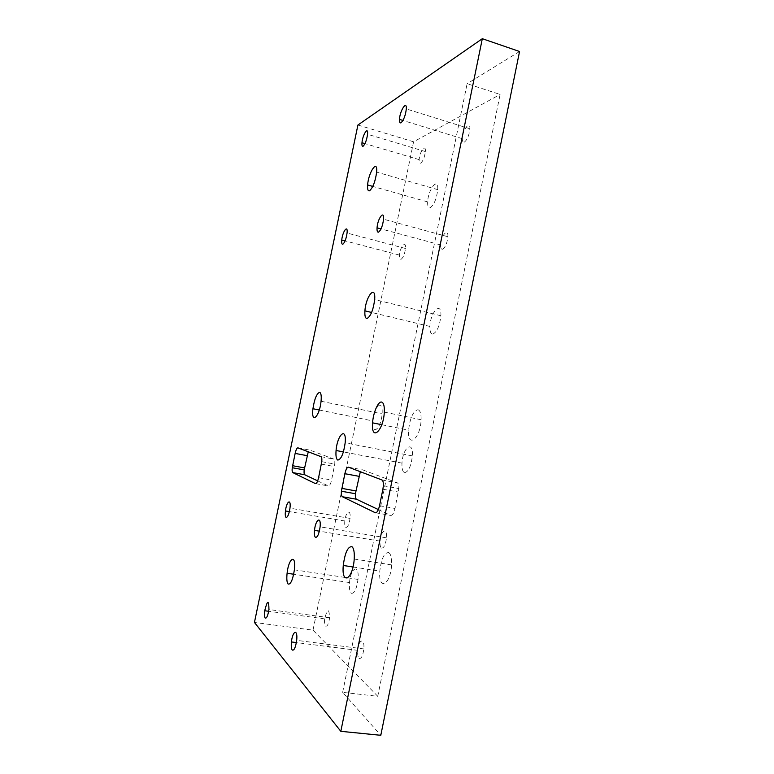 <?xml version="1.0" encoding="UTF-8"?>
<svg xmlns="http://www.w3.org/2000/svg" width="774" height="774" viewBox="0 0 774 774"><rect width="100%" height="100%" fill="white"/><g stroke="black" fill="none" stroke-linecap="round" stroke-linejoin="round"><path stroke-width="0.58" stroke-dasharray="3.87 2.9" d="M325.544 626.098C327.315 626.698 328.679 623.931 329.627 617.787C329.056 607.987 327.402 608.354 324.664 618.89C324.325 622.557 324.616 624.957 325.544 626.098M442.505 249.276C445.35 247.448 447.14 243.268 447.894 236.728C448.398 227.082 440.812 235.78 440.609 244.923C440.541 247.99 441.17 249.441 442.505 249.276M400.922 259.387C403.157 257.897 404.676 254.259 405.479 248.473C406.244 239.601 400.032 246.654 399.51 255.12C399.336 258.071 399.8 259.493 400.922 259.387M345.823 527.404C347.719 527.452 349.132 524.443 350.051 518.386C351.135 508.46 345.668 511.333 344.807 520.989C344.507 524.472 344.846 526.61 345.823 527.404M358.991 658.306C361.235 659.138 362.851 656.013 363.828 648.922C364.902 637.36 358.526 639.072 357.723 650.354C357.443 654.33 357.869 656.981 358.991 658.306M464.39 142.116C467.39 139.572 469.228 135.121 469.905 128.765C470.234 119.709 462.359 130.177 462.33 138.691C462.32 141.497 463.007 142.639 464.39 142.116M420.708 163.14C423.068 161.089 424.626 157.228 425.371 151.559C426.019 143.122 419.537 151.646 419.16 159.638C419.024 162.385 419.547 163.546 420.708 163.14M381.495 548.108C383.894 548.234 385.558 544.819 386.487 537.853C387.416 526.775 380.702 530.384 380.053 541.132C379.831 544.877 380.305 547.199 381.495 548.108M404.454 472.653C408.401 472.082 411.042 466.499 412.368 455.905C413.48 439.545 402.712 447.469 401.987 463.123C401.735 468.522 402.557 471.705 404.454 472.653M432.705 334.126C436.962 332.152 439.69 326.028 440.89 315.753C441.702 300.447 430.325 311.922 429.909 326.444C429.764 331.369 430.692 333.923 432.705 334.126M351.212 593.242C354.308 593.871 356.572 589.246 358.004 579.397C359.591 563.356 350.777 567.052 349.529 582.551C349.093 588.105 349.654 591.665 351.212 593.242M430.199 207.771C434.088 204.839 436.604 198.802 437.736 189.649C438.558 176.191 428.109 189.214 427.654 201.898C427.5 206.232 428.341 208.187 430.199 207.771M342.65 692.353L467.119 83.689L500.11 94.457L377.76 696.3L342.65 692.353L380.798 735.3M519.557 51.5L467.119 83.689M388.771 552.588C390.899 554.145 391.838 558.257 391.586 564.894C390.628 585.26 378.128 591.181 379.792 571.106C381.34 558.538 384.339 552.365 388.771 552.588M417.902 409.717C420.166 410.365 421.24 413.703 421.114 419.75C420.563 438.635 407.259 449.094 408.595 430.17C410.007 417.979 413.103 411.158 417.902 409.717M357.917 125.02L413.587 141.787L500.11 94.457M377.76 696.3L313.006 630.152L254.443 622.451M413.587 141.787L313.006 630.152M379.995 404.996C376.599 406.04 374.21 411.362 372.836 420.95C371.172 436.575 380.982 429.522 382.124 413.887C382.453 408.537 381.746 405.576 379.995 404.996M317.679 480.877L328.36 485.927C329.56 486.053 330.633 484.089 331.591 480.044L334.755 464.1C334.978 461.227 334.697 459.562 333.894 459.098L309.89 450.12L308.255 451.793M378.37 509.592L390.618 515.387C392.37 515.668 393.831 513.365 395.021 508.46L398.813 488.568C398.91 485.308 398.397 483.382 397.275 482.802L362.532 469.808L360.326 471.705M297.932 447.846L309.89 450.12M320.987 456.66L333.894 459.098M315.695 483.653L328.36 485.927M318.588 477.684L331.591 480.044M321.384 464.129L334.378 466.548M382.898 489.226L398.368 492.041M379.521 505.732L395.021 508.46M381.921 479.967L397.275 482.802M348.503 467.186L362.532 469.808M375.748 512.804L390.618 515.387M324.664 618.89L268.665 611.286M329.627 617.787L268.946 609.515M440.609 244.923L381.031 228.911M447.894 236.728L383.565 219.216M399.51 255.12L345.088 240.888M405.479 248.473L347.062 233.042M344.807 520.989L289.36 511.614M350.051 518.386L289.969 508.17M357.723 650.354L296.365 642.575M363.828 648.922L296.674 640.359M462.33 138.691L402.954 120.454M469.905 128.765L406.311 108.96M419.16 159.638L364.98 143.625M425.371 151.559L367.553 134.279M380.053 541.132L319.362 531.167M386.487 537.853L320.097 526.852M401.987 463.123L343.414 451.9M412.368 455.905L345.165 442.815M429.909 326.444L371.617 312.454M440.89 315.753L374.674 299.557M349.529 582.551L293.685 574.231M358.004 579.397L347.923 577.878M344.778 577.404L294.381 569.828M427.654 201.898L372.797 186.428M437.736 189.649L376.648 172.099M321.771 461.672L334.755 464.1M383.353 485.743L398.813 488.568M321.065 401.251L382.124 413.887M319.265 410.017L372.836 420.95M354.221 559.031L391.586 564.894M353.002 566.974L379.792 571.106M384.31 412.107L421.114 419.75M381.766 424.713L408.595 430.17"/><path stroke-width="1.16" d="M265.172 618.039C264.437 616.907 264.282 614.479 264.708 610.744C267.427 599.995 268.83 599.579 268.946 609.515C267.901 615.765 266.643 618.61 265.172 618.039M378.505 232.161C377.364 232.393 376.88 230.952 377.054 227.846C377.567 218.587 384.339 209.444 383.565 219.216C382.675 225.873 380.992 230.188 378.505 232.161M342.795 244.265C341.847 244.42 341.498 243.007 341.76 240.017C342.514 231.455 348.048 224.044 347.062 233.042C346.172 238.924 344.749 242.659 342.795 244.265M286.07 517.429C285.267 516.655 285.064 514.497 285.451 510.956C286.544 501.146 291.276 498.069 289.969 508.17C288.973 514.333 287.667 517.419 286.07 517.429M292.214 650.015C291.314 648.689 291.063 646 291.45 641.946C292.553 630.452 298.019 628.565 296.674 640.359C295.571 647.586 294.091 650.808 292.214 650.015M401.106 122.747C399.906 123.347 399.365 122.224 399.481 119.38C399.81 110.788 406.911 99.798 406.311 108.96C405.499 115.423 403.757 120.018 401.106 122.747M363.161 146.189C362.164 146.663 361.768 145.512 361.98 142.735C362.6 134.666 368.414 125.736 367.553 134.279C366.712 140.036 365.241 144.003 363.161 146.189M315.473 537.408C314.496 536.517 314.176 534.166 314.515 530.364C315.473 519.431 321.297 515.571 320.097 526.852C319.043 533.954 317.504 537.466 315.473 537.408M337.812 460.085C336.226 459.176 335.645 455.973 336.071 450.487C337.271 434.582 346.723 426.164 345.165 442.815C343.637 453.612 341.189 459.369 337.812 460.085M367.011 318.52C365.309 318.395 364.612 315.84 364.922 310.848C365.812 296.123 375.922 284.01 374.674 299.557C373.271 310.026 370.717 316.353 367.011 318.52M288.112 584.06C286.854 582.503 286.515 578.894 287.096 573.244C288.741 557.493 296.336 553.497 294.381 569.828C292.795 579.871 290.705 584.612 288.112 584.06M369.575 190.772C367.979 191.294 367.331 189.349 367.621 184.967C368.482 172.138 377.847 158.467 376.648 172.099C375.351 181.406 372.991 187.627 369.575 190.772M340.821 731.324L380.798 735.3L519.557 51.5L482.318 38.7L357.917 125.02L254.443 622.451L340.821 731.324L482.318 38.7M297.932 447.846L320.987 456.66C321.752 457.115 322.013 458.788 321.771 461.672L318.588 477.684C317.621 481.738 316.566 483.711 315.415 483.605L292.785 472.595C292.137 472.101 291.962 470.476 292.262 467.728L295.146 453.419C296.007 449.733 296.935 447.875 297.932 447.846M308.255 451.793L304.182 469.915C303.901 472.653 304.095 474.278 304.772 474.772L317.679 480.877M382.898 489.226L379.521 505.732C378.341 510.656 376.899 512.988 375.226 512.707L342.418 496.744C341.537 496.144 341.199 494.305 341.411 491.229L344.856 473.698C345.891 469.305 347.11 467.138 348.503 467.186L381.921 479.967C383.004 480.538 383.478 482.463 383.353 485.743L382.898 489.226M360.326 471.705L355.392 493.725C355.198 496.792 355.566 498.63 356.485 499.23L378.37 509.592M319.594 392.331C321.065 392.853 321.549 395.824 321.065 401.251C319.517 417.128 310.935 424.616 312.938 408.73C314.467 398.978 316.682 393.511 319.594 392.331M351.889 546.647C353.815 548.195 354.589 552.326 354.221 559.031C352.915 579.6 341.315 585.754 343.269 565.475C344.943 552.771 347.816 546.492 351.889 546.647M381.563 402.054C383.623 402.664 384.543 406.011 384.31 412.107C383.411 431.166 370.978 441.954 372.594 422.846C373.116 412.958 378.147 401.174 381.563 402.054M295.146 453.419L307.046 455.654M292.591 465.716L304.511 467.912M292.785 472.595L304.772 474.772M344.856 473.698L358.807 476.281M341.827 488.375L355.798 490.89M342.418 496.744L356.485 499.23M375.226 512.707L375.748 512.804M268.665 611.286L264.708 610.744M381.031 228.911L377.054 227.846M345.088 240.888L341.76 240.017M289.36 511.614L285.451 510.956M296.365 642.575L291.45 641.946M402.954 120.454L399.481 119.38M364.98 143.625L361.98 142.735M319.362 531.167L314.515 530.364M343.414 451.9L336.071 450.487M371.617 312.454L364.922 310.848M293.685 574.231L287.096 573.244M347.923 577.878L344.778 577.404M372.797 186.428L367.621 184.967M292.262 467.728L304.182 469.915M341.411 491.229L355.392 493.725M312.938 408.73L319.265 410.017M343.269 565.475L353.002 566.974M372.594 422.846L381.766 424.713"/></g></svg>
